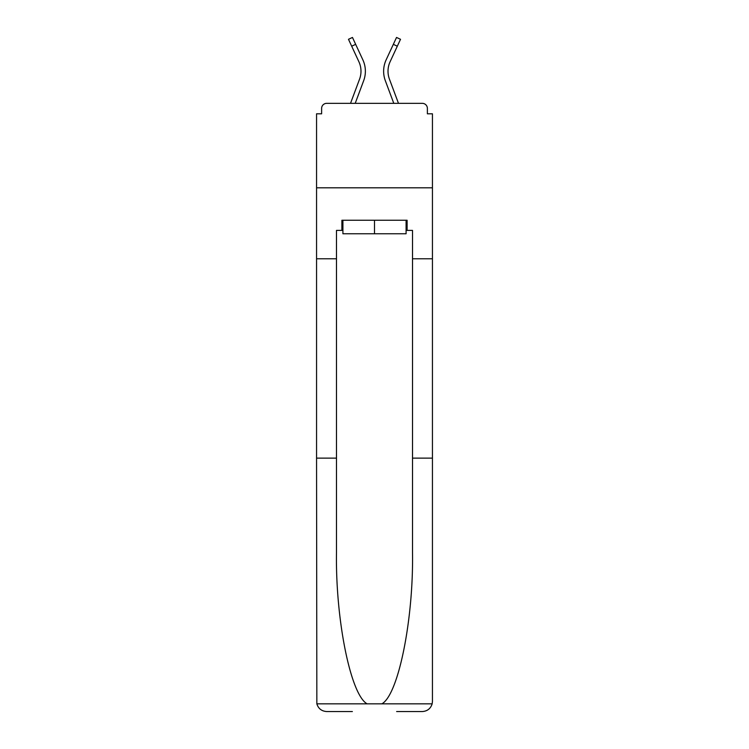<?xml version="1.0" encoding="UTF-8"?>
<svg xmlns="http://www.w3.org/2000/svg" width="749" height="749" viewBox="0 0 749 749"><rect width="100%" height="100%" fill="white"/><g stroke="black" fill="none" stroke-linecap="round" stroke-linejoin="round"><path stroke-width="1.12" d="M412.512 458.126L432.445 458.126L432.445 701.41L432.445 113.811L427.379 113.811L427.379 108.408A5.065 5.065 0 0 0 422.314 103.343L326.686 103.343A5.065 5.065 0 0 0 321.621 108.408L321.621 113.811L316.555 113.811L316.555 187.812L432.445 187.812L316.555 187.812L316.555 258.77L336.488 258.77L336.488 552.65C335.44 619.788 350.691 695.016 367.141 703.845L381.859 703.845C398.309 695.016 413.56 619.788 412.512 552.65L412.512 230.392L407.11 230.392L407.11 220.253L341.89 220.253L341.89 230.392L342.911 230.392M427.379 113.811L427.379 108.408M422.314 103.343L400.855 103.343M348.145 103.343L326.686 103.343M321.621 108.408L321.621 113.811M355.213 103.343L363.668 80.695A27.03 27.03 0 0 0 362.862 59.864L355.663 44.35L351.684 46.195L348.482 39.294L352.47 37.45L355.663 44.35M351.684 46.195L358.883 61.708A22.639 22.639 0 0 1 359.557 79.16L350.523 103.343M393.787 103.343L385.332 80.695A27.03 27.03 0 0 1 386.138 59.864L396.53 37.45L400.518 39.294L390.117 61.708A22.639 22.639 0 0 0 389.443 79.16L398.477 103.343M406.089 220.253L406.089 233.763L342.911 233.763L342.911 220.253M374.5 220.253L374.5 233.763M336.488 458.126L316.555 458.126L316.846 703.845C318.381 708.638 321.667 711.204 326.686 711.55L352.367 711.55M396.633 711.55L422.314 711.55C427.333 711.204 430.619 708.638 432.154 703.845L432.445 701.41M316.555 458.126L316.555 258.77M432.445 258.77L412.512 258.77M341.89 230.392L336.488 230.392L336.488 258.77M406.089 230.392L407.11 230.392M388.019 71.239A22.639 22.639 0 0 0 389.443 79.16A22.639 22.639 0 0 1 388.019 71.239A22.639 22.639 0 0 0 389.443 79.16A22.639 22.639 0 0 1 388.019 71.239A22.639 22.639 0 0 0 389.443 79.16A22.639 22.639 0 0 1 388.019 71.239A22.639 22.639 0 0 0 389.443 79.16A22.639 22.639 0 0 1 388.019 71.239A22.639 22.639 0 0 0 389.443 79.16A22.639 22.639 0 0 1 388.019 71.239A22.639 22.639 0 0 0 389.443 79.16A22.639 22.639 0 0 1 388.019 71.239A22.639 22.639 0 0 0 389.443 79.16A22.639 22.639 0 0 1 388.019 71.239A22.639 22.639 0 0 0 389.443 79.16A22.639 22.639 0 0 1 388.019 71.239A22.639 22.639 0 0 0 389.443 79.16A22.639 22.639 0 0 1 388.019 71.239A22.639 22.639 0 0 0 389.443 79.16A22.639 22.639 0 0 1 388.019 71.239A22.639 22.639 0 0 0 389.443 79.16A22.639 22.639 0 0 1 388.019 71.239A22.639 22.639 0 0 0 389.443 79.16A22.639 22.639 0 0 1 388.019 71.239A22.639 22.639 0 0 0 389.443 79.16A22.639 22.639 0 0 1 390.117 61.708A22.639 22.639 0 0 0 388.019 71.239A22.639 22.639 0 0 1 390.117 61.708A22.639 22.639 0 0 0 388.019 71.239A22.639 22.639 0 0 1 390.117 61.708A22.639 22.639 0 0 0 388.019 71.239A22.639 22.639 0 0 1 390.117 61.708A22.639 22.639 0 0 0 388.019 71.239A22.639 22.639 0 0 1 390.117 61.708A22.639 22.639 0 0 0 388.019 71.239A22.639 22.639 0 0 1 390.117 61.708A22.639 22.639 0 0 0 388.019 71.239A22.639 22.639 0 0 1 390.117 61.708A22.639 22.639 0 0 0 388.019 71.239A22.639 22.639 0 0 1 390.117 61.708A22.639 22.639 0 0 0 388.019 71.239A22.639 22.639 0 0 1 390.117 61.708A22.639 22.639 0 0 0 388.019 71.239A22.639 22.639 0 0 1 390.117 61.708A22.639 22.639 0 0 0 388.019 71.239A22.639 22.639 0 0 1 390.117 61.708A22.639 22.639 0 0 0 388.019 71.239A22.639 22.639 0 0 1 390.117 61.708A22.639 22.639 0 0 0 388.019 71.239A22.639 22.639 0 0 1 390.117 61.708A22.639 22.639 0 0 0 388.019 71.239M358.883 61.708A22.639 22.639 0 0 1 359.557 79.16A22.639 22.639 0 0 0 358.883 61.708A22.639 22.639 0 0 1 360.981 71.239A22.639 22.639 0 0 0 358.883 61.708A22.639 22.639 0 0 1 360.981 71.239A22.639 22.639 0 0 0 358.883 61.708M316.846 703.845L367.141 703.845M381.859 703.845L432.154 703.845M397.316 46.195L393.337 44.35"/></g></svg>
